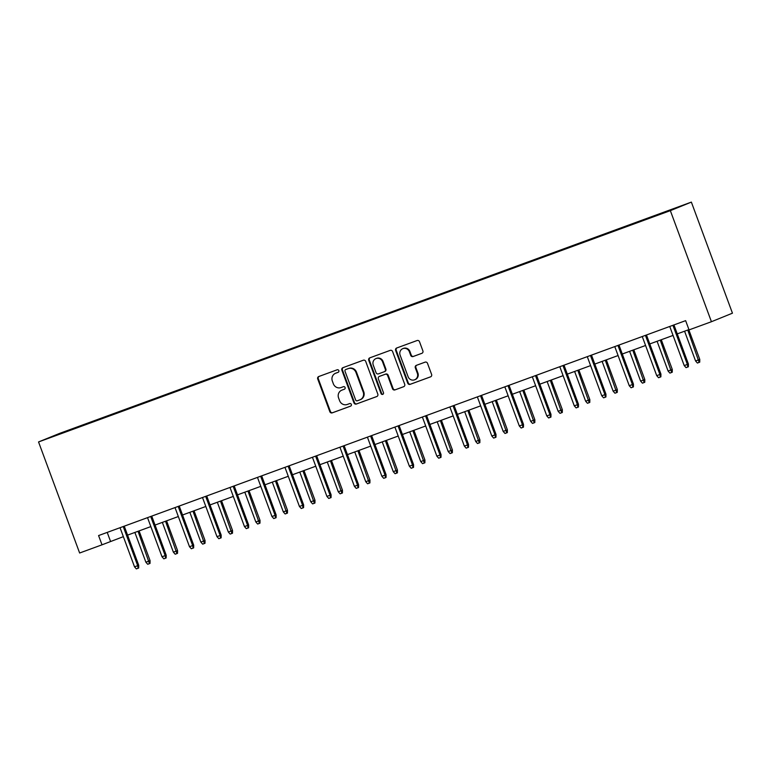 <?xml version="1.0" encoding="UTF-8"?>
<svg xmlns="http://www.w3.org/2000/svg" width="771" height="771" viewBox="0 0 771 771"><rect width="100%" height="100%" fill="white"/><g stroke="black" fill="none" stroke-linecap="round" stroke-linejoin="round"><path stroke-width="1.16" d="M338.835 370.62A1.359 1.291 -112.1 0 0 337.158 369.791L318.78 376.518A1.937 1.841 -112.1 0 0 317.729 378.975L329.824 411.675A1.937 1.841 -112.1 0 0 332.224 412.861L350.603 406.134A1.359 1.291 -112.1 0 0 351.345 404.418A1.359 1.291 -112.1 0 0 349.658 403.59L347.278 404.457A6.197 5.889 -112.1 0 1 339.597 400.669L338.585 397.952A6.197 5.889 -112.1 0 1 341.967 390.107L344.348 389.239A1.359 1.291 -112.1 0 0 345.09 387.524A1.359 1.291 -112.1 0 0 343.413 386.695L341.033 387.562A6.197 5.889 -112.1 0 1 333.342 383.775L332.34 381.047A6.197 5.889 -112.1 0 1 335.722 373.212L338.103 372.335A1.359 1.291 -112.1 0 0 338.835 370.62M421.833 353.34A1.937 1.841 -112.1 0 0 422.894 350.892L419.501 341.717A1.937 1.841 -112.1 0 0 417.101 340.531L396.689 348A1.937 1.841 -112.1 0 0 395.629 350.448L407.734 383.158A1.937 1.841 -112.1 0 0 410.133 384.344L430.536 376.865A1.937 1.841 -112.1 0 0 431.596 374.417L427.5 363.334A1.937 1.841 -112.1 0 0 425.091 362.148L416.359 365.348A1.937 1.841 -112.1 0 0 415.309 367.796L417.342 373.299A5.185 4.925 -112.1 0 1 414.663 379.795A5.185 4.925 -112.1 0 1 408.09 376.682L400.12 355.152A5.185 4.925 -112.1 0 1 402.799 348.656A5.185 4.925 -112.1 0 1 409.372 351.769L410.702 355.354A1.937 1.841 -112.1 0 0 413.102 356.539L421.949 353.291M38.55 441.947L79.635 553.009L102.013 544.818L98.582 535.566L685.631 320.649L689.052 329.901L711.431 321.719L670.346 210.647L38.55 441.947L59.569 433.408L691.365 202.108L670.346 210.647M365.714 361.406A1.937 1.841 -112.1 0 0 363.314 360.221L342.912 367.69A1.937 1.841 -112.1 0 0 341.852 370.138L353.947 402.848A1.937 1.841 -112.1 0 0 356.347 404.033L376.759 396.554A1.937 1.841 -112.1 0 0 377.809 394.106L365.714 361.406M369.801 357.85L390.203 350.371A1.937 1.841 -112.1 0 1 392.603 351.557L404.708 384.266A1.937 1.841 -112.1 0 1 403.647 386.714L394.916 389.914A1.937 1.841 -112.1 0 1 392.516 388.729L387.611 375.467A1.937 1.841 -112.1 0 0 385.201 374.282L379.409 376.402A1.937 1.841 -112.1 0 0 378.359 378.85L383.466 392.661A1.359 1.291 -112.1 0 1 382.763 394.357A1.359 1.291 -112.1 0 1 381.038 393.547L368.74 360.298A1.937 1.841 -112.1 0 1 369.801 357.85M640.913 220.747L50.558 437.302L641.048 221.123M711.431 321.719L732.45 313.18L691.365 202.108M102.013 544.818L123.36 536.655M127.572 535.122L150.846 526.593M155.058 525.061L178.332 516.531M182.534 514.999L205.818 506.47M210.02 504.938L233.305 496.408M237.507 494.866L260.781 486.347M264.993 484.805L288.267 476.285M292.479 474.743L315.753 466.224M319.965 464.682L343.24 456.162M347.451 454.62L370.726 446.101M374.928 444.559L398.212 436.039M402.414 434.497L425.698 425.978M429.9 424.435L453.175 415.916M457.386 414.374L480.661 405.854M484.872 404.312L508.147 395.793M512.358 394.251L535.633 385.731M539.835 384.189L563.119 375.67M567.321 374.128L590.605 365.608M594.807 364.066L618.082 355.547M622.293 354.005L645.568 345.485M649.78 343.943L673.054 335.424M677.266 333.882L688.946 329.603M107.217 532.404L110.532 541.358M338.305 372.239L336.291 372.981A6.197 5.889 -112.1 0 0 335.925 373.125M342.179 390.02A6.197 5.889 -112.1 0 1 342.536 389.875L344.56 389.143M319.107 376.402A1.937 1.841 -112.1 0 0 318.298 378.744L330.393 411.444A1.937 1.841 -112.1 0 0 332.793 412.63L350.805 406.038M343.23 367.574A1.937 1.841 -112.1 0 0 342.42 369.907L354.515 402.616A1.937 1.841 -112.1 0 0 356.915 403.802L377.009 396.448M345.755 369.54A1.359 1.291 -112.1 0 0 345.013 371.256L355.633 399.956A1.359 1.291 -112.1 0 0 357.31 400.785L359.816 399.87A6.197 5.889 -112.1 0 0 363.199 392.034L355.942 372.412A6.197 5.889 -112.1 0 0 348.261 368.615L346.324 369.309A1.359 1.291 -112.1 0 0 346.237 369.338M360.385 399.638A6.197 5.889 -112.1 0 0 363.767 391.803L363.199 392.034M346.324 369.309L348.829 368.393A6.197 5.889 -112.1 0 1 356.51 372.181L363.767 391.803M403.898 386.599L394.916 389.914M379.872 376.219A1.937 1.841 -112.1 0 1 379.978 376.171L385.77 374.051A1.937 1.841 -112.1 0 1 388.179 375.236L393.085 388.497A1.937 1.841 -112.1 0 0 395.484 389.683M370.119 357.725A1.937 1.841 -112.1 0 0 369.309 360.067L381.606 393.316A1.359 1.291 -112.1 0 0 383.033 394.212M382.512 361.695A5.185 4.925 -112.1 0 0 375.94 358.592A5.185 4.925 -112.1 0 0 373.26 365.088L376.065 372.672A1.937 1.841 -112.1 0 0 378.474 373.858L384.266 371.738A1.937 1.841 -112.1 0 0 385.327 369.29L382.512 361.695L383.081 361.474A5.185 4.925 -112.1 0 0 376.508 358.361L375.94 358.592M384.382 371.689L384.835 371.506A1.937 1.841 -112.1 0 0 385.885 369.058L385.327 369.29M383.081 361.474L385.885 369.058M402.799 348.656L403.368 348.425A5.185 4.925 -112.1 0 1 409.941 351.537L411.271 355.123A1.937 1.841 -112.1 0 0 413.67 356.308L422.084 353.224M414.663 379.795L415.232 379.563A5.185 4.925 -112.1 0 0 417.911 373.068L417.342 373.299M416.677 365.232A1.937 1.841 -112.1 0 0 415.877 367.565L417.911 373.068M397.007 347.885A1.937 1.841 -112.1 0 0 396.198 350.217L408.302 382.927A1.937 1.841 -112.1 0 0 410.702 384.112L430.787 376.759M150.075 560.642L150.037 563.399L149.468 563.63L147.704 564.276L145.883 562.213L150.075 560.642L139.079 530.901M149.468 563.63L138.048 531.286M145.883 562.213L134.877 532.443M123.225 526.545L137.691 565.673L138.713 565.259L138.674 568.015L138.105 568.246L137.691 565.673L134.52 566.83L120.045 527.701M138.713 565.259L124.256 526.159M138.105 568.246L136.342 568.892L134.52 566.83M177.561 550.581L177.523 553.337L176.954 553.568L175.19 554.214L173.369 552.152L177.561 550.581L166.565 520.839M176.954 553.568L165.524 521.225M173.369 552.152L162.353 522.381M205.047 540.519L205.009 543.276L204.44 543.507L202.677 544.153L200.855 542.09L205.047 540.519L194.051 510.778M204.44 543.507L193.01 511.163M200.855 542.09L189.839 512.32M150.702 516.483L165.177 555.612L166.199 555.197L166.16 557.953L165.592 558.185L165.177 555.612L162.006 556.768L147.531 517.64M166.199 555.197L151.742 516.098M165.592 558.185L163.828 558.83L162.006 556.768M178.188 506.422L192.663 545.55L193.685 545.136L193.646 547.892L193.078 548.123L192.663 545.55L189.493 546.706L175.017 507.578M193.685 545.136L179.229 506.036M193.078 548.123L191.314 548.759L189.493 546.706M232.534 530.458L232.495 533.214L231.926 533.445L230.163 534.091L228.341 532.029L232.534 530.458L221.537 500.716M231.926 533.445L220.496 501.102M228.341 532.029L217.326 502.258M260.02 520.396L259.972 523.152L259.413 523.384L257.649 524.029L255.827 521.967L260.02 520.396L249.023 490.655M259.413 523.384L247.983 491.04M255.827 521.967L244.812 492.197M287.506 510.335L287.458 513.091L286.889 513.322L285.135 513.958L283.314 511.905L287.506 510.335L276.5 480.593M286.889 513.322L275.469 480.979M283.314 511.905L272.298 482.135M205.674 496.36L220.149 535.488L221.171 535.074L221.132 537.83L220.564 538.062L220.149 535.488L216.979 536.645L202.503 497.517M221.171 535.074L206.715 495.975M220.564 538.062L218.8 538.698L216.979 536.645M233.16 486.299L247.636 525.427L248.657 525.003L248.619 527.769L248.05 527.99L247.636 525.427L244.465 526.583L229.989 487.455M248.657 525.003L234.191 485.913M248.05 527.99L246.286 528.636L244.465 526.583M260.646 476.237L275.122 515.365L276.143 514.941L276.095 517.698L275.526 517.929L275.122 515.365L271.951 516.522L257.475 477.394M276.143 514.941L261.677 475.852M275.526 517.929L273.772 518.575L271.951 516.522M314.992 500.273L314.944 503.029L314.375 503.261L312.612 503.897L310.79 501.844L314.992 500.273L303.986 470.532M314.375 503.261L302.955 470.917M310.79 501.844L299.784 472.074M288.132 466.176L302.598 505.304L303.629 504.88L303.581 507.636L303.013 507.867L302.598 505.304L299.427 506.46L284.962 467.332M303.629 504.88L289.164 465.79M303.013 507.867L301.249 508.513L299.427 506.46M342.469 490.211L342.43 492.968L341.861 493.189L340.098 493.835L338.276 491.782L342.469 490.211L331.472 460.47M341.861 493.189L330.441 460.846M338.276 491.782L327.27 462.012M315.609 456.114L330.084 495.233L331.106 494.818L331.067 497.574L330.499 497.806L330.084 495.233L326.914 496.399L312.438 457.27M331.106 494.818L316.65 455.728M330.499 497.806L328.735 498.452L326.914 496.399M369.955 480.14L369.916 482.906L369.348 483.128L367.584 483.774L365.762 481.721L369.955 480.14L358.958 450.409M369.348 483.128L357.917 450.784M365.762 481.721L354.747 451.951M343.095 446.052L357.571 485.171L358.592 484.757L358.554 487.513L357.985 487.744L357.571 485.171L354.4 486.337L339.924 447.209M358.592 484.757L344.136 445.667M357.985 487.744L356.221 488.39L354.4 486.337M397.441 470.079L397.402 472.835L396.834 473.066L395.07 473.712L393.249 471.659L397.441 470.079L386.444 440.347M396.834 473.066L385.404 440.723M393.249 471.659L382.233 441.889M370.581 435.991L385.057 475.109L386.078 474.695L386.04 477.451L385.471 477.683L385.057 475.109L381.886 476.276L367.41 437.147M386.078 474.695L371.622 435.605M385.471 477.683L383.707 478.328L381.886 476.276M424.927 460.017L424.888 462.773L424.32 463.005L422.556 463.65L420.735 461.598L424.927 460.017L413.931 430.285M424.32 463.005L412.89 430.661M420.735 461.598L409.719 431.827M398.067 425.92L412.543 465.048L413.564 464.634L413.526 467.39L412.957 467.621L412.543 465.048L409.372 466.214L394.897 427.086M413.564 464.634L399.108 425.544M412.957 467.621L411.194 468.267L409.372 466.214M452.413 449.956L452.365 452.712L451.796 452.943L450.042 453.589L448.221 451.536L452.413 449.956L441.407 420.224M451.796 452.943L440.376 420.6M448.221 451.536L437.205 421.766M425.553 415.858L440.029 454.986L441.051 454.572L441.002 457.328L440.443 457.56L440.029 454.986L436.858 456.153L422.383 417.024M441.051 454.572L426.585 415.482M440.443 457.56L438.68 458.205L436.858 456.153M479.899 439.894L479.851 442.65L479.283 442.882L477.528 443.527L475.697 441.475L479.899 439.894L468.893 410.162M479.283 442.882L467.862 410.538M475.697 441.475L464.691 411.704M453.04 405.797L467.515 444.925L468.537 444.51L468.489 447.267L467.92 447.498L467.515 444.925L464.335 446.091L449.869 406.963M468.537 444.51L454.071 405.421M467.92 447.498L466.166 448.144L464.335 446.091M507.376 429.832L507.337 432.589L506.769 432.82L505.005 433.466L503.184 431.413L507.376 429.832L496.379 400.101M506.769 432.82L495.348 400.477M503.184 431.413L492.177 401.643M480.526 395.735L494.992 434.863L496.013 434.449L495.975 437.205L495.406 437.436L494.992 434.863L491.821 436.029L477.355 396.901M496.013 434.449L481.557 395.359M495.406 437.436L493.642 438.082L491.821 436.029M534.862 419.771L534.823 422.527L534.255 422.759L532.491 423.404L530.67 421.351L534.862 419.771L523.866 390.039M534.255 422.759L522.834 390.415M530.67 421.351L519.654 391.581M508.002 385.673L522.478 424.802L523.499 424.387L523.461 427.144L522.892 427.375L522.478 424.802L519.307 425.968L504.832 386.84M523.499 424.387L509.043 385.298M522.892 427.375L521.129 428.021L519.307 425.968M562.348 409.709L562.31 412.466L561.741 412.697L559.977 413.343L558.156 411.29L562.348 409.709L551.352 379.978M561.741 412.697L550.311 380.354M558.156 411.29L547.14 381.52M535.488 375.612L549.964 414.74L550.986 414.326L550.947 417.082L550.378 417.313L549.964 414.74L546.793 415.906L532.318 376.778M550.986 414.326L536.529 375.236M550.378 417.313L548.615 417.959L546.793 415.906M589.834 399.648L589.796 402.404L589.227 402.635L587.463 403.281L585.642 401.228L589.834 399.648L578.838 369.916M589.227 402.635L577.797 370.292M585.642 401.228L574.626 371.458M562.975 365.55L577.45 404.679L578.472 404.264L578.433 407.021L577.865 407.252L577.45 404.679L574.279 405.845L559.804 366.717M578.472 404.264L564.015 365.175M577.865 407.252L576.101 407.898L574.279 405.845M617.32 389.586L617.282 392.343L616.713 392.574L614.95 393.22L613.128 391.167L617.32 389.586L606.324 359.855M616.713 392.574L605.283 360.23M613.128 391.167L602.112 361.397M590.461 355.489L604.936 394.617L605.958 394.203L605.919 396.959L605.351 397.19L604.936 394.617L601.765 395.783L587.29 356.655M605.958 394.203L591.492 355.113M605.351 397.19L603.587 397.836L601.765 395.783M644.807 379.525L644.758 382.281L644.19 382.512L642.436 383.158L640.614 381.105L644.807 379.525L633.801 349.793M644.19 382.512L632.769 350.169M640.614 381.105L629.599 351.335M617.947 345.427L632.422 384.556L633.444 384.141L633.396 386.897L632.827 387.129L632.422 384.556L629.252 385.722L614.776 346.593M633.444 384.141L618.978 345.051M632.827 387.129L631.073 387.774L629.252 385.722M672.293 369.463L672.245 372.22L671.676 372.451L669.912 373.097L668.091 371.044L672.293 369.463L661.287 339.732M671.676 372.451L660.255 340.107M668.091 371.044L657.085 341.274M645.433 335.366L659.899 374.494L660.93 374.08L660.882 376.836L660.313 377.067L659.899 374.494L656.728 375.66L642.262 336.532M660.93 374.08L646.464 334.99M660.313 377.067L658.55 377.713L656.728 375.66M699.769 359.402L699.731 362.158L699.162 362.389L697.398 363.035L695.577 360.982L699.769 359.402L688.773 329.67M699.162 362.389L687.742 330.046M695.577 360.982L684.571 331.202M672.919 325.304L687.385 364.432L688.407 364.018L688.368 366.774L687.799 367.006L687.385 364.432L684.214 365.589L669.739 326.47M688.407 364.018L673.95 324.928M687.799 367.006L686.036 367.651L684.214 365.589M336.291 372.981L335.722 373.212M342.536 389.875L341.967 390.107M332.793 412.63L332.224 412.861M330.393 411.444L329.824 411.675M318.298 378.744L317.729 378.975M356.915 403.802L356.347 404.033M354.515 402.616L353.947 402.848M342.42 369.907L341.852 370.138M356.51 372.181L355.942 372.412M348.829 368.393L348.261 368.615M393.085 388.497L392.516 388.729M388.179 375.236L387.611 375.467M385.77 374.051L385.201 374.282M379.978 376.171L379.409 376.402M381.606 393.316L381.038 393.547M369.309 360.067L368.74 360.298M413.67 356.308L413.102 356.539M411.271 355.123L410.702 355.354M409.941 351.537L409.372 351.769M415.877 367.565L415.309 367.796M410.702 384.112L410.133 384.344M408.302 382.927L407.734 383.158M396.198 350.217L395.629 350.448M336.108 373.048L335.539 373.28M342.353 389.943L341.784 390.174M346.275 369.319L345.707 369.55M360.568 399.571L359.999 399.802M379.92 376.19L379.351 376.421M384.893 371.487L384.324 371.718"/></g></svg>
